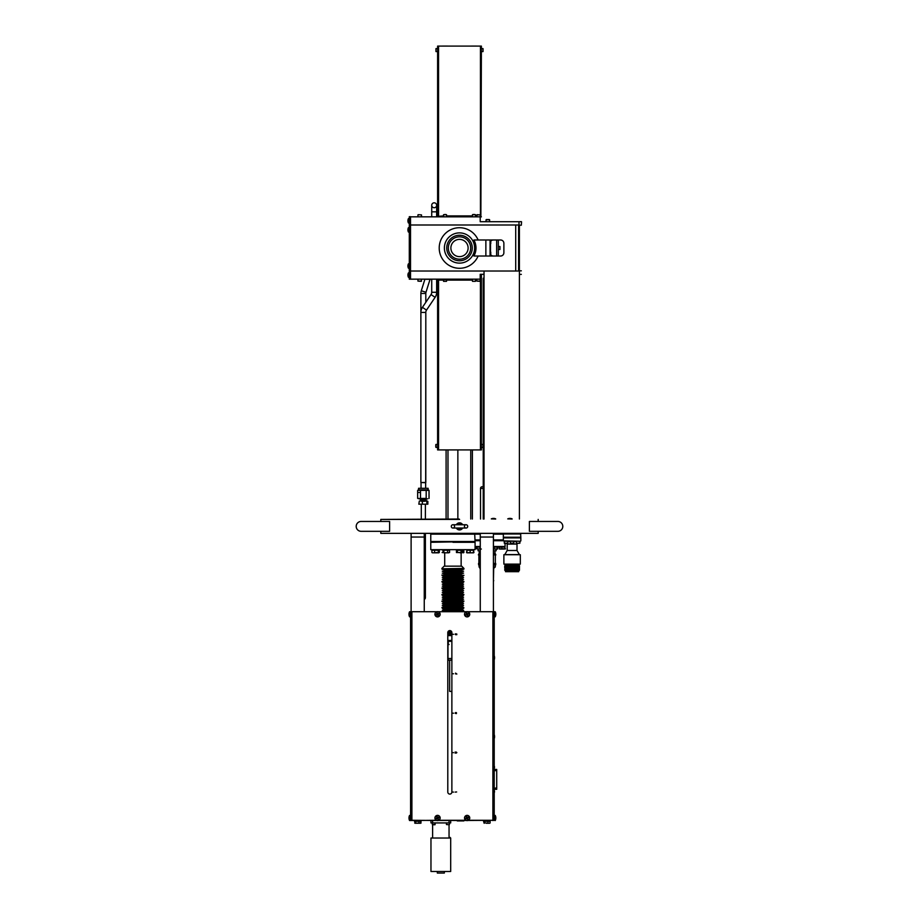 <?xml version="1.0" encoding="UTF-8"?>
<svg xmlns="http://www.w3.org/2000/svg" width="919" height="919" viewBox="0 0 919 919"><rect width="100%" height="100%" fill="white"/><g stroke="black" fill="none" stroke-linecap="round" stroke-linejoin="round"><path stroke-width="1.38" d="M459.086 519.028L380.811 519.419L459.615 519.419M538.189 533.353L380.811 533.353L538.189 533.353L538.189 531.32M520.843 534.008L503.348 534.008L503.348 537.236L520.843 537.236L520.579 533.755M520.843 537.236L503.348 537.236M503.348 534.146L493.423 534.146M480.269 534.146L430.77 534.146L430.77 541.509L475.077 541.509L474.686 533.755M475.077 539.935L480.269 539.935M493.423 539.935L503.348 539.935M503.348 540.326L493.423 540.326L503.348 540.326M480.269 540.326L475.077 540.326L480.269 540.326M432.826 541.9L452.527 541.9L432.826 541.9M453.32 541.9L430.77 542.302L430.77 549.665L475.077 549.665L475.077 542.302L452.929 542.302L474.686 541.9L453.32 541.9M361.133 531.32A4.928 4.928 0 0 1 356.204 526.392A4.928 4.928 0 0 1 361.133 521.452A4.928 4.928 0 0 0 356.204 526.392A4.928 4.928 0 0 0 361.133 531.32A4.928 4.928 0 0 1 356.204 526.392A4.928 4.928 0 0 1 361.133 521.452L389.61 521.452L389.61 531.32L361.133 531.32M557.867 531.32A4.928 4.928 0 0 0 562.796 526.392A4.928 4.928 0 0 0 557.867 521.452A4.928 4.928 0 0 1 562.796 526.392A4.928 4.928 0 0 1 557.867 531.32A4.928 4.928 0 0 0 562.796 526.392A4.928 4.928 0 0 0 557.867 521.452L529.39 521.452L529.39 531.32L557.867 531.32M468.116 248.004A8.616 8.616 0 0 1 459.5 256.619A8.616 8.616 0 0 1 450.884 248.004A8.616 8.616 0 0 1 459.5 239.388A8.616 8.616 0 0 1 468.116 248.004M471.504 46.076L476.421 46.076L471.504 46.099M473.136 449.931L476.421 449.919L473.136 449.931M442.579 46.076L447.496 46.076L442.579 46.099M443.728 449.931L447.496 449.919L443.728 449.931M446.094 450.057L446.094 519.028M472.389 450.057L472.389 519.028M484.026 274.299L480.212 274.299L480.212 279.169L410.517 279.169L410.517 271.013L484.026 271.013L410.517 271.013L410.517 216.838L480.212 216.838L480.212 221.709L518.994 221.709L518.994 224.994M515.708 271.013L515.708 224.994L410.517 224.994L519.396 224.994L519.396 271.013L484.026 271.013L484.026 278.25L483.233 278.25L483.233 519.028M478.133 256.022A20.287 20.287 0 0 1 439.213 248.004A20.287 20.287 0 0 1 478.133 239.985L500.591 239.985A3.285 3.285 0 0 1 503.876 243.271L503.876 252.736A3.285 3.285 0 0 1 500.591 256.022L473.905 256.022A16.485 16.485 0 0 0 473.905 239.985L478.133 239.985M459.5 232.886A15.118 15.118 0 0 1 474.618 248.004A15.118 15.118 0 0 1 459.5 263.121A15.118 15.118 0 0 1 444.382 248.004A15.118 15.118 0 0 1 459.5 232.886M490.068 256.022L490.068 252.736A3.285 3.285 0 0 0 493.354 256.022A3.285 3.285 0 0 1 490.068 252.736L490.068 239.985M485.864 239.985L485.864 256.022M493.354 239.985A3.285 3.285 0 0 0 490.068 243.271M496.639 239.985L496.639 256.022M498.293 239.985L498.293 256.022M490.505 254.368L490.505 241.64M490.757 253.633L490.757 252.231L490.757 253.633M490.757 253.874L490.757 252.151L490.757 253.874M490.505 251.53L490.574 254.483M490.757 243.374L490.757 241.973L490.757 243.374M490.757 243.615L490.757 241.892L490.757 243.615M490.574 241.525L490.505 244.247M430.701 279.296L425.773 279.296L430.701 279.169M410.517 279.169L410.517 216.712L409.3 216.712L409.3 279.169L410.517 279.169M518.994 224.799L518.994 221.709M407.933 220.503A4.917 4.894 90 0 1 408.105 219.469L408.105 219.469A4.917 4.894 90 0 0 407.933 220.503L408.105 220.514A4.526 3.527 -90 0 0 408.105 220.79A4.526 3.527 -90 0 0 408.105 221.065L407.933 221.077A4.917 4.894 90 0 0 408.105 222.111L408.105 222.111A4.917 4.894 90 0 1 407.933 221.077L408.105 221.065M408.105 222.111A4.917 4.917 0 0 0 408.427 222.972L408.427 218.607L409.3 218.527M408.427 222.972L409.3 223.053M407.933 229.566A4.917 4.894 90 0 1 408.105 228.544L408.105 228.544A4.917 4.894 90 0 0 407.933 229.566L408.105 229.589A4.526 3.527 -90 0 0 408.105 229.865A4.526 3.527 -90 0 0 408.105 230.129L407.933 230.152A4.917 4.894 90 0 0 408.105 231.186A4.917 4.894 90 0 1 407.933 230.152M408.427 229.865L408.427 227.671L409.3 227.602L409.3 232.116L408.427 232.047L408.427 229.865M408.105 231.186L408.105 231.186A4.917 4.917 0 0 0 408.427 232.047M407.933 265.729A4.917 4.894 90 0 1 408.105 264.695L408.105 264.695A4.917 4.894 90 0 0 407.933 265.729L408.105 265.74A4.526 3.527 -90 0 0 408.105 266.016A4.526 3.527 -90 0 0 408.105 266.292L407.933 266.303A4.917 4.894 90 0 0 408.105 267.337L408.105 267.337M408.427 266.016L408.427 263.833L409.3 263.753L409.3 268.279L408.427 268.199L408.427 266.016M407.933 274.804A4.917 4.894 90 0 1 408.105 273.77L408.105 273.77A4.917 4.894 90 0 0 407.933 274.804L408.105 274.815A4.526 3.527 -90 0 0 408.105 275.091A4.526 3.527 -90 0 0 408.105 275.367L407.933 275.378A4.917 4.894 90 0 0 408.105 276.412L408.105 276.412A4.917 4.917 0 0 0 408.427 277.274L408.427 272.909L409.3 272.828M408.427 277.274L409.3 277.354M437.605 279.169L437.605 449.919L481.395 449.919L481.395 275.091L481.395 279.169L480.407 279.698L480.442 449.919M480.867 275.091L480.867 279.169L481.395 275.091M443.808 279.169L438.558 279.698L438.558 449.919M443.808 279.698L475.192 279.169M481.395 216.838L480.442 216.838L480.442 46.099L481.395 46.099L480.867 216.838M437.605 216.838L437.605 46.099L480.442 46.099M475.192 216.838L443.808 216.838M443.555 215.896L438.558 216.321L443.808 216.321M421.499 281.111L417.95 281.111L421.293 281.329L421.499 279.169M418.156 214.69L421.499 214.897L418.156 214.69M480.407 281.111L476.858 281.111L480.2 281.329L480.212 279.169M476.858 214.897L480.407 214.897L477.064 214.69L476.858 216.838M480.212 216.838L480.407 214.897M444.509 214.506L445.853 214.506L444.509 214.69M444.222 214.69L445.324 214.69M443.555 216.321L443.555 214.69L446.519 214.69L446.519 216.321M472.481 216.321L472.481 214.69L475.445 214.69L475.445 216.321M474.778 214.506L472.963 214.506L474.778 214.69M446.519 279.698L446.519 281.329L443.555 281.329L443.555 279.698M475.445 279.698L475.445 281.329L472.481 281.329L472.481 279.698M489.505 219.756L486.162 219.756M488.184 219.549L486.794 219.549L488.184 219.549M489.31 219.549L486.358 219.549L489.31 219.549M521.544 221.858L521.337 225.178M521.544 221.847L521.337 225.189L519.396 225.189M521.337 221.64L519.396 221.709M499.925 246.522L499.925 249.486L499.925 246.522L498.293 246.522M493.423 533.755L493.423 537.041L480.269 537.041L493.423 537.041L493.423 611.709M480.269 533.755L480.269 611.709M411.115 533.755L411.115 537.041L424.256 537.041L411.115 537.041L411.115 611.709M424.256 533.755L424.256 611.709M493.423 820.46L492.377 820.46L493.423 820.288M411.241 820.46L412.298 820.46L411.241 820.288M492.377 820.288L468.024 820.46M466.232 820.46L438.443 820.46M436.651 820.46L412.298 820.288M414.526 820.46L414.526 821.115L421.097 821.115M483.612 821.115L490.137 821.115L490.137 820.46M436.72 614.432L436.72 615.018M475.077 549.665L430.77 549.665M441.913 568.401L444.153 566.161L461.706 566.161L463.934 568.401L441.913 568.792L463.934 568.792L441.913 569.056L463.934 569.056L463.934 568.401M448.254 641.301L451.872 641.301L448.254 641.301L448.254 644.529L449.046 644.529L448.254 644.529M447.794 634.73L448.058 633.938L451.344 633.938L451.344 634.73L448.058 634.73M447.794 633.88L451.872 633.88L447.794 633.88M447.794 640.451L451.872 640.451M447.794 635.592L451.872 635.592M468.391 820.288L494.215 820.288L494.215 611.709L467.679 611.709M409.173 816.543A5.721 5.089 10.5 0 0 409.012 817.313A5.721 5.089 10.5 0 0 408.989 817.577A5.721 2.55 5.3 0 1 409.173 817.071A5.25 3.676 -119.5 0 0 409.173 817.6A5.721 2.55 174.7 0 0 408.989 818.128A5.721 5.089 10.5 0 0 409.173 819.174A5.25 1.838 -41.6 0 0 409.162 819.3A5.25 1.838 -41.6 0 0 409.173 819.426A5.721 5.089 169.5 0 1 409.012 818.668A5.721 5.721 0 0 0 409.564 820.529L436.272 820.288M438.811 820.288L465.864 820.288M447.794 632.617L447.794 792.086A2.033 2.033 0 0 0 449.839 794.085A2.033 2.033 0 0 0 451.872 792.086L451.872 632.617A2.033 2.033 0 0 0 449.839 630.583A2.033 2.033 0 0 0 447.794 632.617M410.586 820.288L410.586 611.709L436.984 611.709M438.099 611.709L466.576 611.709M456.341 752.948L456.295 752.064L456.352 753.098L455.33 752.351L455.158 753.12L455.158 752.006L456.341 752.948M455.537 673.891L455.537 673.11L456.846 674.041L455.537 673.891M453.515 792.109L451.872 791.983L453.515 792.109M453.515 752.661L451.872 752.535L453.515 752.661M453.515 713.213L451.872 713.087L453.515 713.213M437.168 816.612A1.321 1.321 0 0 0 436.64 816.842L437.329 817.921L436.628 816.807A5.25 3.262 153.4 0 1 436.881 816.669A5.25 3.262 153.4 0 1 437.145 816.543L437.674 817.577L438.719 817.071A5.25 3.262 -116.6 0 1 438.983 817.6L437.949 818.128L438.455 819.174L437.478 818.197L437.938 819.426A5.25 3.262 -26.6 0 0 438.202 819.3A5.25 3.262 -26.6 0 0 438.455 819.174M453.515 634.328L451.872 634.19L453.515 634.328M453.515 673.776L451.872 673.638L453.515 673.776M455.985 633.857L456.8 634.696L455.123 634.19L456.8 634.03L456.64 634.696M456.421 713.443L456.421 712.627L456.421 713.592L455.123 713.11L455.606 712.558L455.64 713.523L456.421 713.443M456.64 791.96L455.158 792.098L456.64 791.96M456.238 634.248L455.698 634.765L455.583 633.834M455.33 753.12L455.158 752.006L455.835 752.638M456.295 752.213L456.846 752.604L455.767 752.764M519.396 519.028L519.396 271.013M451.872 660.175L447.99 660.175L447.99 658.532L451.872 658.532L447.99 658.532L447.99 644.529M457.857 575.041L457.857 574.076M457.857 573.111L457.857 572.158M457.857 571.193L457.857 570.239M457.857 519.028L457.857 449.919M447.99 575.041L447.99 574.076M447.99 573.111L447.99 572.158M447.99 571.193L447.99 570.239M447.99 519.028L447.99 449.919M460.936 570.239L444.911 570.239L442.28 569.275L463.578 569.275L460.936 570.239M463.578 573.111L460.936 574.076L444.911 574.076L442.28 573.111L463.578 573.111L442.28 573.111M460.936 572.158L444.911 572.158L442.28 571.193L463.578 571.193L460.936 572.158M463.934 575.305L441.913 575.041L463.934 575.305M452.929 601.336L441.913 601.336L452.929 601.336M452.929 601.6L463.934 601.072L441.913 601.072L452.929 601.6M463.578 601.819L460.936 602.772L444.911 602.772L442.28 601.819L463.578 601.819L442.28 601.819M444.911 602.772L442.28 603.737L463.578 603.737L460.936 602.772M460.936 604.702L444.911 604.702L442.28 605.655L463.578 605.655L460.936 604.702L463.578 603.737L442.28 603.737L444.911 604.702M460.936 606.62L444.911 606.62L442.28 605.655L463.578 605.655L460.936 606.62L463.578 607.574M444.911 606.62L442.28 607.574M463.934 607.838L441.913 607.574L463.934 607.838M452.929 594.823L441.913 594.823L452.929 594.823M452.929 595.087L463.934 594.559L441.913 594.559L452.929 595.087M460.936 596.27L444.911 596.27L442.28 595.305L463.578 595.305L460.936 596.27L463.578 597.224L442.28 597.224L463.578 597.224L460.936 598.189L444.911 598.189L442.28 597.224L463.578 597.224M444.911 596.27L442.28 597.224M444.911 598.189L442.28 599.154L463.578 599.154L460.936 598.189M460.936 600.107L444.911 600.107L442.28 599.154L463.578 599.154L460.936 600.107L463.578 601.072M444.911 600.107L442.28 601.072M452.929 581.807L441.913 581.807L452.929 581.807M452.929 582.072L463.934 581.543L441.913 581.543L452.929 582.072M460.936 583.255L444.911 583.255L442.28 582.29L463.578 582.29L460.936 583.255L463.578 584.208L442.28 584.208L463.578 584.208L460.936 585.173L444.911 585.173L442.28 586.138L463.578 586.138L460.936 585.173M444.911 583.255L442.28 584.208L444.911 585.173M460.936 587.092L444.911 587.092L442.28 586.138L463.578 586.138L460.936 587.092L463.578 588.057M444.911 587.092L442.28 588.057M463.934 588.321L441.913 588.057L463.934 588.321M460.936 576.741L444.911 576.741L442.28 575.788L463.578 575.788L460.936 576.741L463.578 577.706L442.28 577.706L463.578 577.706L460.936 578.66L444.911 578.66L442.28 579.625L463.578 579.625L460.936 578.66M444.911 576.741L442.28 577.706L444.911 578.66M460.936 580.59L444.911 580.59L442.28 579.625L463.578 579.625L460.936 580.59L463.578 581.543M444.911 580.59L442.28 581.543M460.936 609.286L444.911 609.286L442.28 608.321L463.578 608.321L460.936 609.286L463.578 610.25L442.28 610.25L463.578 610.25L461.648 610.951M444.911 609.286L442.28 610.25L444.911 611.204L443.532 611.709M457.409 611.204L444.911 611.204M460.936 589.757L444.911 589.757L442.28 588.803L463.578 588.803L460.936 589.757L463.578 590.722L442.28 590.722L463.578 590.722L442.28 590.722L444.911 589.757M460.936 591.675L444.911 591.675L442.28 592.64L463.578 592.64L460.936 591.675L463.578 590.722M444.911 591.675L442.28 590.722M460.936 593.605L444.911 593.605L442.28 592.64L463.578 592.64L460.936 593.605L463.578 594.559M444.911 593.605L442.28 594.559M420.052 498.937L426.623 498.937M427.852 501.395L426.864 501.395L426.864 504.198L427.852 504.198L427.852 501.395L424.601 501.027L427.358 501.027L426.163 501.027L426.163 499.902L420.511 499.902L420.511 501.027L424.21 501.027M419.822 504.198L422.338 504.198L422.338 501.395L420.58 501.027L424.601 501.027L422.338 501.395M420.511 501.027L422.476 501.027M421.235 501.085L423.337 501.154M424.256 595.811A2.056 2.056 0 0 1 424.256 599.487M424.256 584.507L425.394 584.507L425.394 533.755M425.394 519.028L425.394 504.508M421.293 519.028L421.293 504.497M419.328 501.027L418.823 504.198L426.864 504.198M422.085 501.027L424.337 501.395M427.852 504.198L424.337 504.198M424.923 279.169L421.293 290.772A9.041 9.041 0 0 0 420.879 293.471L420.879 312.403A9.041 9.041 0 0 1 422.418 307.36L431.022 294.562A4.113 4.113 0 0 0 431.723 292.276L431.723 279.169M430.058 279.296L425.991 292.242A4.113 4.113 0 0 0 425.807 293.471L425.807 302.317M431.723 205.27A2.47 2.47 0 0 1 434.193 202.812A2.47 2.47 0 0 1 436.651 205.27A2.47 2.47 0 0 1 434.193 207.74A2.47 2.47 0 0 1 431.723 205.27L431.723 211.841L436.651 211.841L436.651 205.27A2.47 2.47 0 0 1 434.193 207.74M425.807 326.199L425.681 482.498M436.651 216.838L436.651 211.841M431.723 216.838L431.723 211.841M434.193 202.812A2.47 2.47 0 0 1 436.651 205.27A2.47 2.47 0 0 0 434.193 202.812M425.807 312.403L425.807 482.498L420.879 482.498L420.879 312.403L425.807 312.403A4.113 4.113 0 0 1 426.508 310.105L435.112 297.319A9.041 9.041 0 0 0 436.651 292.276L436.651 279.169M450.609 630.733L449.058 630.733M448.024 631.698L451.654 631.698L448.024 631.698M451.872 632.651L447.794 632.651M451.872 633.616L447.794 633.616M494.399 658.866A5.721 3.527 -173.9 0 0 494.571 658.176A5.721 4.469 -172.3 0 1 494.56 658.234A5.721 4.469 -172.3 0 1 494.388 659.072A5.25 2.55 45.3 0 0 494.388 658.716A5.721 4.469 -7.7 0 0 494.571 657.797A5.721 3.527 -173.9 0 0 494.388 657.062A5.25 3.228 128 0 0 494.399 656.832A5.25 3.228 128 0 0 494.388 656.603A5.721 3.527 -6.1 0 1 494.571 657.315A5.721 4.469 -7.7 0 0 494.56 657.246A5.721 4.469 -7.7 0 0 494.388 656.407M494.399 737.762A5.721 3.527 -173.9 0 0 494.571 737.061A5.721 4.469 -172.3 0 1 494.56 737.13A5.721 4.469 -172.3 0 1 494.388 737.968A5.25 2.55 45.3 0 0 494.388 737.601A5.721 4.469 -7.7 0 0 494.571 736.682A5.721 3.527 -173.9 0 0 494.388 735.958A5.25 3.228 128 0 0 494.399 735.717A5.25 3.228 128 0 0 494.388 735.499A5.721 3.527 -6.1 0 1 494.571 736.199A5.721 4.469 -7.7 0 0 494.56 736.142A5.721 4.469 -7.7 0 0 494.388 735.303M494.399 735.682A5.721 4.469 -172.3 0 1 494.571 736.578A5.721 3.527 -6.1 0 1 494.56 736.636M496.719 769.444L494.215 769.444L496.719 769.456L496.719 789.295L494.215 789.283L496.719 789.295M494.491 791.27A3.561 0.862 -5.8 0 0 494.479 791.236A3.561 3.435 -22.1 0 0 494.388 790.604A3.262 0.62 140.6 0 1 494.388 790.708A3.561 3.435 -157.9 0 1 494.491 791.385A3.561 0.862 -5.8 0 1 494.388 791.558A3.262 2.481 73 0 1 494.388 791.764A3.262 2.481 73 0 1 494.388 791.971A3.561 0.862 -174.2 0 0 494.491 791.81L494.388 791.799M494.388 792.477A3.561 3.435 -157.9 0 0 494.491 791.81A3.561 3.435 -22.1 0 0 494.491 791.707L494.388 791.696M494.491 766.917A3.561 0.862 -5.8 0 0 494.479 766.883A3.561 3.435 -22.1 0 0 494.388 766.251A3.262 0.62 140.6 0 1 494.388 766.354A3.561 3.435 -157.9 0 1 494.491 767.032A3.561 0.862 -5.8 0 1 494.388 767.204A3.262 2.481 73 0 1 494.388 767.411A3.262 2.481 73 0 1 494.388 767.618A3.561 0.862 -174.2 0 0 494.491 767.457A3.561 3.435 -157.9 0 1 494.388 768.123A3.262 0.62 39.4 0 0 494.388 768.02A3.561 3.435 -22.1 0 0 494.491 767.354L494.388 767.342M457.271 611.342L463.831 611.342L457.271 611.709M457.271 820.46L463.831 820.46M463.831 820.931L457.271 820.931M451.872 691.398L449.644 691.398L449.644 660.175M427.668 498.868L417.651 498.42L417.651 490.378L420.5 490.378L420.5 498.42L426.186 498.42L426.186 490.378L420.5 490.378M425.738 489.873L428.139 489.873L428.139 488.288L418.547 488.288L418.547 489.873L425.738 489.873M428.139 488.288L428.139 489.873L429.035 490.378L426.186 490.378M429.035 490.378L429.035 498.42M423.234 498.868L419.018 498.868M419.363 492.492L418.777 492.492L419.363 492.492M481.395 48.604L483.026 48.604L483.026 51.579L481.395 51.579M481.395 444.428L483.026 444.428L483.026 447.404L481.395 447.404M483.21 445.095L483.21 446.749L483.21 445.095M435.974 50.913L435.974 49.27M435.974 51.453L435.974 48.73M435.974 447.277L435.974 444.555M435.79 446.255L435.79 445.095L435.79 446.255M435.79 447.105L435.79 444.727L435.79 447.105M509.654 518.569A4.526 3.527 -0.1 0 1 509.93 518.557A4.526 3.527 0.1 0 0 509.654 518.569L509.643 518.396A4.917 4.894 179.1 0 0 508.609 518.569A4.917 4.917 0 0 0 507.736 518.89L512.124 519.028M508.598 518.569L508.609 518.569A4.917 4.894 -179.1 0 1 509.631 518.396L509.631 518.396M509.93 518.557A4.526 3.527 0.1 0 0 509.919 518.557A4.526 3.527 -0.1 0 1 510.194 518.569L510.217 518.396A4.917 4.894 -179.1 0 1 511.251 518.569L511.251 518.569A4.917 4.894 179.1 0 0 510.217 518.396L510.194 518.569M493.216 518.569A4.526 3.527 -0.1 0 1 493.492 518.557A4.526 3.527 0.1 0 0 493.216 518.569L493.204 518.396A4.917 4.894 179.1 0 0 492.17 518.569A4.917 4.917 0 0 0 491.309 518.89L495.686 519.028M492.17 518.569L492.17 518.569A4.917 4.894 -179.1 0 1 493.204 518.396L493.204 518.396M493.492 518.557L493.492 518.557A4.526 3.527 -0.1 0 1 493.767 518.569L493.779 518.396A4.917 4.894 -179.1 0 1 494.813 518.569L494.813 518.569A4.917 4.894 179.1 0 0 493.779 518.396L493.756 518.569M469.391 613.145A2.539 2.539 0 0 0 465.99 612.008A2.539 2.539 0 0 0 464.865 615.408A2.539 2.539 0 0 0 468.265 616.546A2.539 2.539 0 0 0 469.391 613.145M466.99 614.685L467.518 615.719A5.25 3.262 -26.6 0 0 467.782 615.592A5.25 3.262 -26.6 0 0 468.047 615.454L467.541 614.409L468.564 613.881A5.25 3.262 -116.6 0 0 468.311 613.352L467.266 613.858L466.726 612.835A5.25 3.262 153.4 0 0 466.461 612.962A5.25 3.262 153.4 0 0 466.209 613.099L466.714 614.133L465.68 614.673A5.25 3.262 63.4 0 0 465.944 615.19L467.059 614.478L465.944 615.19M469.471 613.099A2.619 2.619 0 0 0 465.956 611.928A2.619 2.619 0 0 0 464.784 615.454A2.619 2.619 0 0 0 468.299 616.615A2.619 2.619 0 0 0 469.471 613.099M468.564 613.881L467.197 614.064L468.311 613.352M439.81 613.145A2.539 2.539 0 0 0 436.41 612.008A2.539 2.539 0 0 0 435.273 615.408A2.539 2.539 0 0 0 438.673 616.546A2.539 2.539 0 0 0 439.81 613.145M437.674 613.858L437.145 612.835A5.25 3.262 153.4 0 0 436.881 612.962A5.25 3.262 153.4 0 0 436.628 613.099L437.329 614.202L436.1 614.673A5.25 3.262 63.4 0 0 436.364 615.19L437.41 614.685L437.938 615.719A5.25 3.262 -26.6 0 0 438.202 615.592A5.25 3.262 -26.6 0 0 438.455 615.454L437.949 614.409L438.983 613.881A5.25 3.262 -116.6 0 0 438.719 613.352L437.616 614.064L438.719 613.352M439.891 613.099A2.619 2.619 0 0 0 436.364 611.928A2.619 2.619 0 0 0 435.192 615.454A2.619 2.619 0 0 0 438.719 616.615A2.619 2.619 0 0 0 439.891 613.099M437.145 612.835L437.616 614.064M436.1 614.673L437.134 614.133M469.391 816.853A2.539 2.539 0 0 0 465.99 815.727A2.539 2.539 0 0 0 464.865 819.128A2.539 2.539 0 0 0 468.265 820.253A2.539 2.539 0 0 0 469.391 816.853M469.471 816.819A2.619 2.619 0 0 0 465.956 815.647A2.619 2.619 0 0 0 464.784 819.162A2.619 2.619 0 0 0 468.299 820.334A2.619 2.619 0 0 0 469.471 816.819M467.518 819.426A5.25 3.262 -26.6 0 0 467.782 819.3A5.25 3.262 -26.6 0 0 468.047 819.174L467.541 818.128L468.564 817.6A5.25 3.262 -116.6 0 0 468.311 817.071L467.266 817.577L466.726 816.543A5.25 3.262 153.4 0 0 466.461 816.669A5.25 3.262 153.4 0 0 466.209 816.807L466.714 817.853L465.68 818.381A5.25 3.262 63.4 0 0 465.944 818.909L467.059 818.197L467.518 819.426L466.99 818.404M467.541 818.128L468.047 819.174M439.81 816.853A2.539 2.539 0 0 0 436.41 815.727A2.539 2.539 0 0 0 435.273 819.128A2.539 2.539 0 0 0 438.673 820.253A2.539 2.539 0 0 0 439.81 816.853M439.891 816.819A2.619 2.619 0 0 0 436.364 815.647A2.619 2.619 0 0 0 435.192 819.162A2.619 2.619 0 0 0 438.719 820.334A2.619 2.619 0 0 0 439.891 816.819M437.949 818.128L438.983 817.6M437.145 816.543L437.674 817.577M437.938 819.426L437.41 818.404L436.364 818.909A5.25 3.262 63.4 0 1 436.1 818.381L437.134 817.853M495.789 817.313A5.721 5.721 0 0 0 495.238 815.452L495.238 820.529A5.721 5.721 0 0 0 495.789 818.668A5.721 5.089 -169.5 0 0 495.812 818.404A5.721 2.55 -174.7 0 1 495.628 818.909A5.25 3.676 60.5 0 0 495.628 818.381A5.721 2.55 -5.3 0 0 495.812 817.853A5.721 5.089 -169.5 0 0 495.628 816.807A5.25 1.838 138.4 0 0 495.64 816.669A5.25 1.838 138.4 0 0 495.628 816.543A5.721 5.089 -10.5 0 1 495.789 817.313A5.721 5.089 -10.5 0 1 495.812 817.577L495.812 817.577M495.789 817.99A5.721 2.55 -174.7 0 1 495.812 818.128A5.721 5.089 -10.5 0 1 495.743 818.668M495.628 819.426A5.721 5.089 -169.5 0 0 495.789 818.668M494.215 820.288L495.238 820.529M495.789 613.593A5.721 5.721 0 0 0 495.238 611.744L495.238 616.81A5.721 5.721 0 0 0 495.789 614.96A5.721 5.089 -169.5 0 0 495.812 614.685A5.721 2.55 -174.7 0 1 495.628 615.19A5.25 3.676 60.5 0 0 495.628 614.673A5.721 2.55 -5.3 0 0 495.812 614.133A5.721 5.089 -169.5 0 0 495.628 613.099A5.25 1.838 138.4 0 0 495.64 612.962A5.25 1.838 138.4 0 0 495.628 612.835A5.721 5.089 -10.5 0 1 495.789 613.593A5.721 5.089 -10.5 0 1 495.812 613.858L495.789 613.869M495.238 611.744L494.215 611.709M495.789 614.271A5.721 2.55 -174.7 0 1 495.812 614.409A5.721 5.089 -10.5 0 1 495.743 614.949M495.628 615.719A5.721 5.089 -169.5 0 0 495.789 614.96M409.012 614.96A5.721 5.721 0 0 0 409.564 616.81L409.564 611.744A5.721 5.721 0 0 0 409.012 613.593A5.721 5.089 10.5 0 0 408.989 613.858A5.721 2.55 5.3 0 1 409.173 613.352A5.25 3.676 -119.5 0 0 409.173 613.881A5.721 2.55 174.7 0 0 408.989 614.409A5.721 5.089 10.5 0 0 409.173 615.454A5.25 1.838 -41.6 0 0 409.162 615.592A5.25 1.838 -41.6 0 0 409.173 615.719A5.721 5.089 169.5 0 1 409.012 614.96A5.721 5.089 169.5 0 1 408.989 614.685A5.721 2.55 174.7 0 0 409.047 614.949M409.173 612.835A5.721 5.089 10.5 0 0 409.012 613.593M410.586 611.709L409.564 611.744M409.012 614.271A5.721 2.55 5.3 0 1 408.989 614.133A5.721 5.089 169.5 0 1 409.047 613.593M409.564 820.529L409.564 815.452L410.586 815.371M409.012 817.99A5.721 2.55 5.3 0 1 408.989 817.853A5.721 5.089 169.5 0 1 409.047 817.313M513.664 543.186L513.87 541.245L510.516 541.245M513.87 543.186L510.321 543.186L510.321 541.245M512.584 543.405L511.033 543.405L512.584 543.405M513.48 543.405L510.711 543.405L513.48 543.405M517.075 543.405L519.913 543.186L519.913 541.245L518.063 541.245M519.913 543.186L516.363 543.186L516.363 541.245M507.541 541.245L504.278 541.245L504.278 543.186L507.828 543.186L507.828 541.245M507.368 543.405L504.726 543.405L507.368 543.405M448.621 552.824L445.704 552.824C441.545 552.824 441.545 552.824 445.704 552.824L449.517 552.549M445.704 552.824L443.808 552.537L443.808 550.251L447.61 550.251L447.61 552.537M442.464 550.056L449.552 550.251L449.552 552.537M463.75 550.251L462.82 550.251L462.82 552.537L463.75 552.537L463.75 550.251L463.888 552.537L460.051 552.824M460.993 552.824L462.82 552.537M457.375 550.251L461.028 550.251L461.028 552.537L456.444 552.537L456.444 550.251L457.375 550.251L457.375 552.537M466.944 552.824L466.921 550.251L473.549 550.251L473.526 552.824L466.944 552.824L470.287 552.537M473.492 550.251L473.492 552.537M470.183 550.251L470.183 552.537M469.012 552.813L470.241 552.767M466.921 550.251L466.553 552.537M473.4 552.824L467.07 552.824L473.4 552.824M473.549 550.251L473.917 552.537L472.883 552.537L473.917 552.537M471.458 552.813L469.77 552.687M463.279 552.824L463.888 552.537M461.143 550.251L461.947 550.251L461.947 552.537M461.947 550.251L462.82 550.251M460.143 552.824L462.039 552.537M444.704 552.824L442.108 552.537M443.038 550.251L443.038 552.537L444.865 552.824M437.214 552.824L434.388 552.813M434.342 552.813L433.561 552.813M432.447 552.824L436.422 552.824L432.447 552.824M438.777 552.824L436.422 552.824L439.293 552.537L439.293 550.251L438.26 550.251L438.26 552.537M434.813 552.824L436.651 552.537M434.584 552.537L434.584 550.251L431.93 550.251L431.93 552.537M434.584 550.251L438.26 550.251M493.423 546.506L505.059 546.506L497.593 547.092M480.269 546.897L475.077 546.897M475.077 546.506L480.269 546.506M503.348 540.717L493.423 540.717M480.269 540.717L475.077 540.717M505.059 543.405L505.059 546.506M493.423 566.897L495.33 566.897L493.423 568.539M494.514 567.724L493.423 567.724M495.398 565.093L493.423 565.093M493.423 564.829L495.72 564.829L495.72 563.45L493.423 563.45M495.272 554.375L493.423 554.375M495.789 554.904L493.423 554.904M495.272 553.755L493.423 553.755M494.95 553.422L493.423 553.422M496.053 550.791L493.423 550.791M479.994 567.724L479.948 568.539M480.269 565.093L478.822 565.093M478.569 564.829L480.269 564.829M480.269 563.45L478.569 563.45M480.269 554.375L478.96 554.375M480.269 554.904L478.443 554.904M480.269 553.755L478.96 553.755M480.269 553.422L479.281 553.422M480.269 550.791L478.167 550.791M504.876 547.092L505.151 549.045L504.876 547.092L499.201 547.092L499.476 549.045L502.865 548.781M499.752 547.092L499.752 548.781M505.427 548.781L501.763 548.781L501.763 547.092M504.14 549.045L499.476 549.045L504.876 548.781M493.698 549.045L497.822 548.781L493.698 549.045M493.423 549.045L495.72 549.045L494.158 548.781L494.158 547.092L497.822 547.092L497.547 549.045L495.72 549.045L497.547 549.045M497.282 547.092L497.282 548.781M494.158 547.092L493.423 547.092M480.063 548.781L480.063 547.092L476.398 547.092L476.398 548.781L481.349 549.045M476.95 547.092L476.95 548.781M496.168 549.022L496.134 550.791M486.323 823.252L489.563 823.252M484.129 823.252L483.578 821.31L484.681 821.31L484.681 822.999M485.749 822.999L487.38 823.252M484.681 821.31L487.955 821.31L487.955 822.999M487.955 821.31L490.114 821.31L490.114 822.999M414.768 823.16L420.006 823.252L415.101 823.252L414.549 821.31L415.652 821.31L415.652 822.999M421.086 822.999L415.629 823.252L420.534 823.252L415.629 823.252L420.534 823.252L421.086 821.31L418.926 821.31L418.926 822.999M415.652 821.31L418.926 821.31M434.917 824.734L432.516 824.734M435.089 824.55L432.344 824.55M449.242 824.734L446.462 824.55L449.242 824.734M432.608 824.734L432.608 838.036M449.046 824.734L449.046 838.036M450.689 838.036L430.965 838.036L430.965 871.476L450.689 871.476L450.689 838.036M450.689 871.476L430.965 871.476M444.348 871.74L444.348 873.05L437.318 873.05L437.318 871.74M450.689 820.46L450.689 822.919L449.046 822.919L449.046 820.46M432.608 820.46L432.608 822.919L449.046 822.919M432.608 822.919L430.965 822.919L430.965 820.46M450.034 837.393L449.38 837.783L450.425 837.783M456.352 528.034A3.55 3.55 0 0 0 462.648 528.034M462.648 524.749A3.55 3.55 0 0 0 456.352 524.749M457.076 528.034L459.5 529.31L461.924 528.034M461.924 524.749L459.5 523.462L457.076 524.749M454.572 526.392A1.643 1.643 0 0 1 452.929 528.034A1.643 1.643 0 0 1 451.286 526.392A1.643 1.643 0 0 1 452.929 524.749A1.643 1.643 0 0 1 454.572 526.392M464.428 526.392A1.643 1.643 0 0 0 466.071 528.034A1.643 1.643 0 0 0 467.714 526.392A1.643 1.643 0 0 0 466.071 524.749A1.643 1.643 0 0 0 464.428 526.392M457.26 524.76L461.706 524.749M461.74 528.011L457.294 528.034M504.703 568.126L519.488 568.126M504.703 568.218L519.488 568.218M505.094 567.896L519.488 567.482L519.35 565.369L505.094 565.105L519.35 565.369M505.094 567.712L519.488 567.482M504.703 567.482L519.488 567.391M519.097 565.518L505.094 565.518L504.703 567.391M505.22 565.105L505.22 564.128M518.959 565.105L518.959 564.128M512.09 564.128L520.315 564.128L520.315 554.72L503.876 554.72L503.876 564.128L512.09 564.128M507.185 550.492L504.784 554.594L519.396 554.594L517.006 550.492L507.185 550.492L507.185 544.071L517.029 544.071L517.029 543.186M505.094 565.702L519.097 565.702M504.703 565.932L519.488 565.932M504.703 566.024L519.488 566.024M505.094 566.253L519.097 566.253M505.094 566.437L519.097 566.437M504.703 566.655L519.488 566.655M504.703 566.747L519.488 566.747M505.094 566.977L519.097 566.977M505.094 567.161L519.097 567.161M504.703 569.585L519.488 569.585M505.094 570.079L519.097 570.63L504.749 570.285L519.488 569.677M512.63 570.63L512.63 571.687L505.519 571.687L505.519 570.63M512.63 571.687L518.672 571.687L518.672 570.63M505.094 569.355L519.488 568.941L505.094 568.62L519.488 568.85M505.094 569.171L519.488 568.941M511.55 571.687L511.55 570.63M504.749 570.285L519.442 570.285M520.441 541.245L503.348 540.854L520.441 541.245M520.843 540.854L520.843 537.891L503.348 537.891L503.348 540.854M470.677 248.004A11.177 11.177 0 0 0 459.5 236.826A11.177 11.177 0 0 0 448.323 248.004A11.177 11.177 0 0 0 459.5 259.181A11.177 11.177 0 0 0 470.677 248.004M446.737 248.004A12.763 12.763 0 0 1 459.5 235.241A12.763 12.763 0 0 1 472.263 248.004A12.763 12.763 0 0 1 459.5 260.766A12.763 12.763 0 0 1 446.737 248.004M470.746 449.919L470.746 519.028M518.603 224.994L518.603 271.013M438.558 280.111L443.555 280.111M446.519 280.111L472.481 280.111M475.445 280.111L476.858 280.111M438.558 215.896L438.558 46.099M476.858 215.896L475.445 215.896M472.481 215.896L446.519 215.896M492.894 820.288L492.894 611.709M411.907 820.288L411.907 611.709M484.026 519.028L484.026 278.25M425.646 488.288L425.646 482.728L421.27 482.498M425.991 292.242L421.293 290.772M425.807 293.471L420.879 293.471M435.112 297.319L431.022 294.562M436.651 292.276L431.723 292.276M426.508 310.105L422.418 307.36M496.719 788.904L494.215 788.904M496.719 788.088L494.215 788.088M496.719 770.639L494.215 770.639M496.719 769.835L494.215 769.835M495.33 565.093L495.272 566.897M493.423 580.44L493.687 568.539M478.96 566.897L480.269 566.897M483.233 488.403L480.568 488.403M456.502 528.034A3.423 3.423 0 0 0 462.498 528.034M462.498 524.749A3.423 3.423 0 0 0 456.502 524.749M516.363 541.509L513.87 541.509M510.321 541.509L507.828 541.509M538.189 521.452L538.189 519.419M380.811 533.353L380.811 531.32M380.811 521.452L380.811 519.419M430.77 542.302L430.77 541.509M475.077 542.302L475.077 541.509M408.427 218.607A4.917 4.917 0 0 0 408.105 219.457M408.427 227.671A4.917 4.917 0 0 0 408.105 228.532M408.427 263.833A4.917 4.917 0 0 0 408.105 264.695M408.105 267.349A4.917 4.917 0 0 0 408.427 268.199M408.427 272.909A4.917 4.917 0 0 0 408.105 273.759M417.95 279.169L417.95 281.111M417.95 216.838L417.95 214.897M421.499 216.838L421.499 214.897M476.858 279.169L476.858 281.111M489.609 221.709L489.609 219.756M486.059 221.709L486.059 219.756M519.396 270.818L521.337 270.818M519.396 274.367L521.337 274.367M498.293 249.486L499.925 249.486M421.109 820.46L421.109 821.115M483.566 820.46L483.566 821.115M444.704 566.161L444.704 552.744M461.143 566.161L461.143 550.056M425.394 584.507L425.394 597.649M421.04 482.728L421.04 488.288M494.215 659.773A5.721 5.721 0 0 0 494.56 658.234M494.56 657.246A5.721 5.721 0 0 0 494.215 655.706M494.215 738.669A5.721 5.721 0 0 0 494.56 737.13M494.56 736.142A5.721 5.721 0 0 0 494.215 734.603M418.547 489.873L417.651 490.378M437.605 51.579L435.974 51.579M437.605 48.604L435.974 48.604M437.605 447.404L435.974 447.404M437.605 444.428L435.974 444.428M512.113 518.89A4.917 4.917 0 0 0 511.251 518.557M495.674 518.89A4.917 4.917 0 0 0 494.813 518.557M495.238 815.452L494.215 815.371M495.238 616.81L494.215 616.902M409.564 616.81L410.586 616.902M409.564 815.452A5.721 5.721 0 0 0 409.012 817.313M493.423 581.336A1.643 1.643 0 0 0 493.687 580.44M495.33 563.45L495.33 554.904M495.33 553.755L495.858 554.904M494.996 553.422L494.996 550.791M478.891 553.755L478.374 554.904M478.891 563.45L478.891 554.904M478.765 565.093L478.5 563.45M479.718 567.724L478.891 565.093M478.087 550.791L478.087 549.045M479.224 553.422L479.224 550.791M483.233 487.139A1.643 1.643 0 0 0 480.534 488.403L480.534 519.028M435.02 824.734L435.204 822.919M432.229 822.919L432.412 824.734M449.425 822.919L449.425 824.55M446.462 822.919L446.462 824.55M466.071 524.749L452.929 524.749M452.929 528.034L466.071 528.034M517.006 550.492L517.006 544.071M507.162 543.186L507.162 544.071"/></g></svg>
